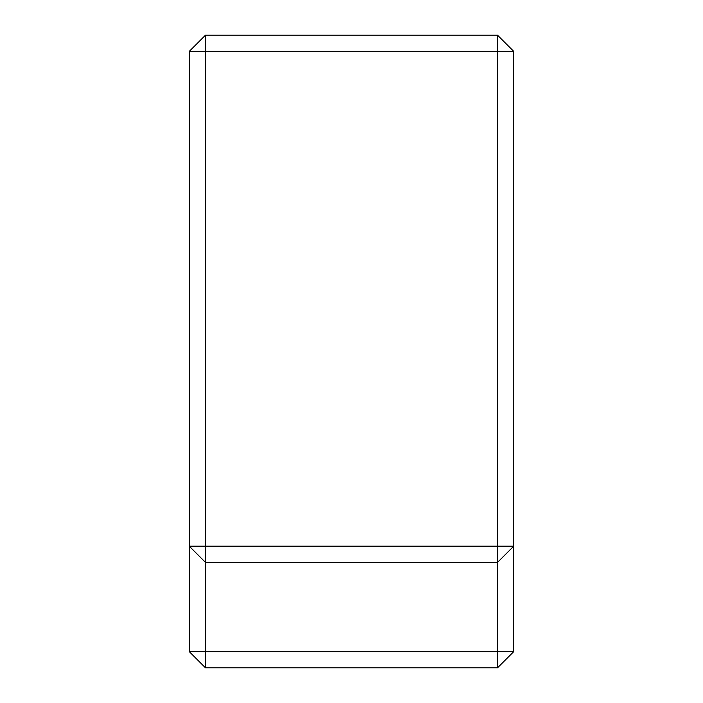 <?xml version="1.0" encoding="UTF-8"?>
<svg xmlns="http://www.w3.org/2000/svg" width="703" height="703" viewBox="0 0 703 703"><rect width="100%" height="100%" fill="white"/><g stroke="black" fill="none" stroke-linecap="round" stroke-linejoin="round"><path stroke-width="1.05" d="M513.735 51.372L513.735 651.628L205.496 651.628L205.496 562.4L497.504 562.4L497.504 667.85L205.496 667.85L497.504 667.85L513.735 651.628L497.504 667.85L497.504 651.628L513.735 651.628L513.735 546.178L497.504 562.4L497.504 651.628L189.265 651.628L205.496 667.85L205.496 651.628L189.265 651.628L189.265 546.178L189.265 651.628L205.496 667.85L205.496 51.372L497.504 51.372L497.504 546.178L205.496 546.178L497.504 546.178L497.504 562.4L205.496 562.4L205.496 546.178L189.265 546.178L205.496 562.4L189.265 546.178L189.265 51.372L189.265 546.178L205.496 546.178L205.496 35.15L497.504 35.15L205.496 35.15L189.265 51.372L205.496 51.372L205.496 35.15L189.265 51.372L497.504 51.372L497.504 562.4L513.735 546.178L497.504 546.178L513.735 546.178L513.735 51.372L497.504 51.372L513.735 51.372L497.504 35.15L497.504 51.372L497.504 35.15L513.735 51.372"/></g></svg>
